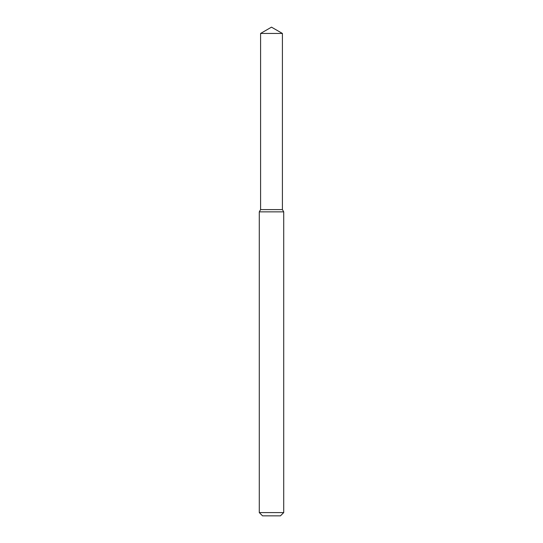 <?xml version="1.0" encoding="UTF-8"?>
<svg xmlns="http://www.w3.org/2000/svg" width="543" height="543" viewBox="0 0 543 543"><rect width="100%" height="100%" fill="white"/><g stroke="black" fill="none" stroke-linecap="round" stroke-linejoin="round"><path stroke-width="0.81" d="M260.586 33.449L260.586 209.598L282.414 209.598L283.717 211.858L259.282 211.858L260.586 209.598L282.414 209.598L282.414 33.449L260.586 33.449L271.5 27.15L282.414 33.449M283.717 512.592L280.459 515.85L262.541 515.85L259.282 512.592L283.717 512.592L283.717 211.858M259.282 512.592L259.282 211.858"/></g></svg>
